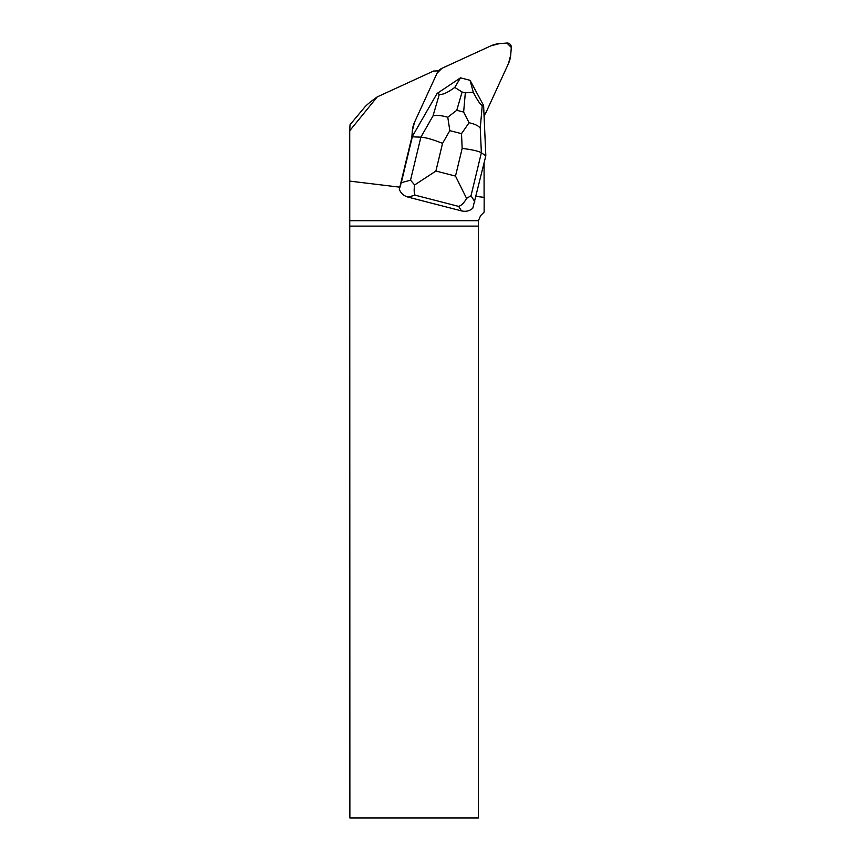 <?xml version="1.0" encoding="UTF-8"?>
<svg xmlns="http://www.w3.org/2000/svg" width="861" height="861" viewBox="0 0 861 861"><rect width="100%" height="100%" fill="white"/><g stroke="black" fill="none" stroke-linecap="round" stroke-linejoin="round"><path stroke-width="1.29" d="M484.14 117.505A41.694 40.93 45 0 1 484.334 114.997A10.171 9.988 45 0 1 484.043 115.309A10.171 9.988 45 0 0 486.013 112.468L508.528 63.413A25.421 24.958 45 0 0 510.713 54.975L511.305 47.452A4.068 3.993 45 0 0 506.892 43.05L499.38 43.642A25.421 24.958 45 0 0 490.942 45.827L441.887 68.342A10.171 9.988 45 0 0 437.054 73.174L414.539 122.23A25.421 24.958 45 0 0 412.354 130.668L411.838 137.286L399.31 189.237L401.291 182.704L410.525 180.164L420.878 137.157C425.991 137.534 433.212 139.611 442.554 143.356L435.903 171.027L414.636 184.964C413.904 189.797 414.055 193.198 415.099 195.156L408.049 197.104L461.518 210.891L458.633 206.392C461.539 205.445 464.187 202.766 466.554 198.364L455.501 176.085L462.163 148.415C472.022 149.62 478.415 151.062 481.364 152.763L485.83 155.787L472.797 208.201C469.697 210.999 465.93 211.892 461.518 210.891M476.058 196.383L484.173 197.363A55.933 54.9 45 0 1 484.086 194.199L484.086 163.02M411.784 137.373L437.087 93.483L411.838 137.286L412.354 130.668A25.421 24.958 45 0 1 414.539 122.23L437.054 73.174A10.171 9.988 45 0 1 438.712 70.667A41.694 40.93 -135 0 1 433.578 71.043L377.247 96.895L349.727 130.743L349.878 817.95L478.382 817.95L478.382 226.109L349.878 226.109M377.247 96.895C370.811 101.447 366.528 104.977 364.418 107.507L350.029 124.737L349.727 130.743M349.695 181.111L399.805 187.171M478.382 226.109L478.393 220.717L480.621 215.627L484.119 212.129L484.173 197.363M408.049 197.104C403.691 195.845 400.785 193.219 399.31 189.237M447.774 117.236L456.76 110.294L463.638 112.07L469.094 122.736L461.507 133.659L449.819 130.646L447.774 117.236C441.704 115.471 436.785 115.03 433.018 115.891L420.878 137.157L412.333 136.824L401.291 182.704M460.484 77.845L437.087 93.483L439.347 94.247C442.253 95.065 447.397 92.784 454.769 87.413L460.484 77.845L470.041 80.31L473.27 92.192C477.532 100.565 480.535 104.934 482.257 105.311L480.266 128.085L481.364 152.763L471.01 195.77L466.554 198.364M470.041 80.31L483.602 105.483L482.257 105.311M483.602 105.483L485.83 155.787M473.27 92.192L465.317 92.837L462.099 92.009L454.769 87.413M414.636 184.964L410.525 180.164M469.094 122.736C474.766 124.006 478.49 125.781 480.266 128.085M484.043 115.309L486.013 112.468L508.528 63.413L510.713 54.975L511.305 47.452L506.892 43.05L499.38 43.642L490.942 45.827L441.887 68.342L437.054 73.174L414.539 122.23L412.354 130.668L411.838 137.286M349.867 220.717L478.393 220.717M449.819 130.646L442.554 143.356M435.903 171.027L455.501 176.085M462.163 148.415L461.507 133.659M458.633 206.392L415.099 195.156M471.01 195.77L474.788 201.668M433.018 115.891L439.347 94.247M462.099 92.009L456.76 110.294M463.638 112.07L465.317 92.837"/></g></svg>
